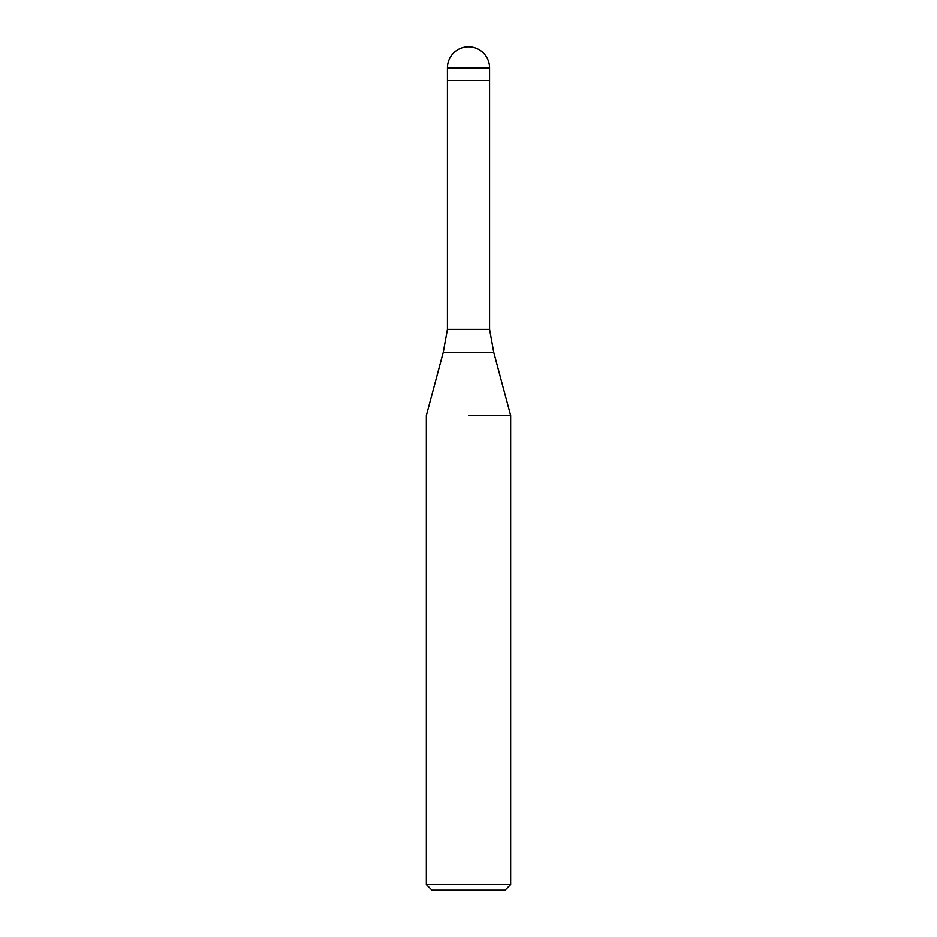 <?xml version="1.0" encoding="UTF-8"?>
<svg xmlns="http://www.w3.org/2000/svg" width="937" height="937" viewBox="0 0 937 937"><rect width="100%" height="100%" fill="white"/><g stroke="black" fill="none" stroke-linecap="round" stroke-linejoin="round"><path stroke-width="1.41" d="M493.729 352.265L443.271 352.265L447.417 329.355L489.582 329.355L493.729 352.265L510.665 415.489L510.665 884.528L426.335 884.528L431.957 890.15L505.043 890.15L510.665 884.528M468.5 80.582L489.582 80.582L489.582 329.355M468.5 415.489L510.665 415.489L468.5 415.489M447.417 67.932L447.417 80.582L489.582 80.582L489.582 67.932A21.082 21.082 0 0 0 468.5 46.85A21.082 21.082 0 0 0 447.417 67.932L489.582 67.932M443.271 352.265L426.335 415.489L426.335 884.528M447.417 80.582L447.417 329.355"/></g></svg>
